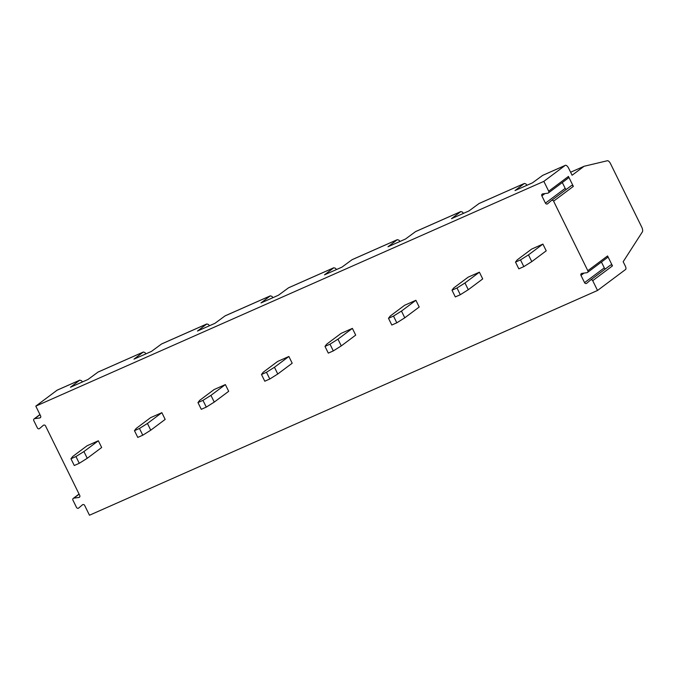 <?xml version="1.0" encoding="UTF-8"?>
<svg xmlns="http://www.w3.org/2000/svg" width="676" height="676" viewBox="0 0 676 676"><rect width="100%" height="100%" fill="white"/><g stroke="black" fill="none" stroke-linecap="round" stroke-linejoin="round"><path stroke-width="1.01" d="M590.63 279.965L610.251 265.288A1.504 1.36 53.2 0 1 610.318 265.245L590.562 280.016A1.504 1.36 -126.8 0 1 592.717 280.667L597.533 290.46L89.477 515.23L84.661 505.437A1.504 1.36 -126.8 0 0 82.447 504.828L78.653 508.065A1.504 1.36 -126.8 0 0 78.712 508.014M590.562 280.016A1.504 1.36 -126.8 0 0 590.503 280.058L586.768 283.244A1.504 1.36 -126.8 0 1 584.554 282.636L580.98 275.369L584.03 273.087M587.469 272.47A1.504 1.36 -126.8 0 0 587.816 270.704L607.572 255.942A1.504 1.36 53.2 0 1 607.217 257.7L587.469 272.47A1.504 1.36 -126.8 0 1 586.886 272.707L581.909 273.374A1.504 1.36 -126.8 0 0 580.98 275.369M551.506 200.468L571.135 185.79A1.504 1.36 53.2 0 1 571.195 185.739L551.447 200.51A1.504 1.36 -126.8 0 1 553.602 201.169L587.816 270.704M551.447 200.51A1.504 1.36 -126.8 0 0 551.388 200.561L547.653 203.746A1.504 1.36 -126.8 0 1 545.439 203.138L541.856 195.871L544.915 193.589M548.354 192.964A1.504 1.36 -126.8 0 0 548.701 191.207L568.448 176.436A1.504 1.36 53.2 0 1 568.102 178.194L548.354 192.964A1.504 1.36 -126.8 0 1 547.763 193.201L542.794 193.868A1.504 1.36 -126.8 0 0 541.856 195.871M39.935 414.549L34.146 418.875A1.504 1.36 -126.8 0 1 34.73 418.638L39.707 417.971A1.504 1.36 -126.8 0 0 40.636 415.977L35.794 406.132L543.85 181.362L548.701 191.207M34.146 418.875A1.504 1.36 -126.8 0 0 33.8 420.641L37.374 427.908A1.504 1.36 -126.8 0 0 39.588 428.516L39.529 428.559M79.058 494.055L73.27 498.381A1.504 1.36 -126.8 0 1 73.853 498.144L78.822 497.477A1.504 1.36 -126.8 0 0 79.76 495.474L45.537 425.931A1.504 1.36 -126.8 0 0 43.323 425.331L39.588 428.516M73.27 498.381A1.504 1.36 -126.8 0 0 72.923 500.139L76.498 507.406A1.504 1.36 -126.8 0 0 78.653 508.065M87.246 458.286L101.67 447.504L98.35 440.769L87.103 445.746L72.678 456.528L70.955 458.767L74.276 465.51L79.269 463.297L75.957 456.553L83.934 451.551L87.246 458.286L79.269 463.297M150.756 430.19L165.172 419.407L161.86 412.673L150.613 417.65L136.189 428.432L134.465 430.671L139.467 428.457L147.436 423.455L150.756 430.19L142.78 435.2L139.467 428.457M531.801 261.612L546.216 250.83L542.904 244.095L531.657 249.072L517.233 259.854L515.509 262.094L518.822 268.837L523.824 266.623L520.512 259.888L528.48 254.877L531.801 261.612L523.824 266.623M468.291 289.708L482.715 278.926L479.394 272.191L468.147 277.168L453.723 287.951L451.999 290.19L457.001 287.984L464.978 282.974L468.291 289.708L460.314 294.719L457.001 287.984M404.78 317.805L419.204 307.022L415.892 300.288L404.637 305.265L390.221 316.047L388.489 318.286L393.491 316.081L401.468 311.07L404.78 317.805L396.812 322.815L393.491 316.081M341.279 345.901L355.694 335.119L352.382 328.384L341.135 333.361L326.711 344.143L324.987 346.382L329.989 344.177L337.958 339.166L341.279 345.901L333.302 350.912L329.989 344.177M277.768 373.997L292.193 363.215L288.872 356.48L277.625 361.457L263.201 372.239L261.477 374.479L266.479 372.273L274.456 367.262L277.768 373.997L269.792 379.008L266.479 372.273M214.258 402.093L228.682 391.311L225.37 384.576L214.115 389.553L199.699 400.336L197.967 402.575L202.969 400.369L210.946 395.359L214.258 402.093L206.29 407.104L202.969 400.369M145.991 353.827L144.833 352.483L143.363 352.027L98.333 371.961M597.533 290.46L625.587 269.479A2.991 1.259 66.1 0 0 625.308 266.031L623.179 261.713L642.2 232.147A4.487 1.893 -113.9 0 0 641.701 227.043L610.538 163.719A4.487 1.893 66.1 0 0 607.175 160.77A4.487 1.893 66.1 0 0 607.099 160.812L584.098 166.271L572.099 175.245L568.677 168.29A4.487 1.893 -113.9 0 0 565.313 165.341L542.879 175.287M527.035 185.249L525.877 183.906L524.407 183.45L479.039 203.535L468.992 210.92L451.5 218.661L460.745 211.63L415.537 231.631L405.482 239.017L387.999 246.757L397.235 239.726L352.027 259.728L341.98 267.113L324.488 274.853L333.724 267.823L288.517 287.824L278.47 295.209L260.978 302.949L270.223 295.919L225.015 315.92L214.96 323.305L197.476 331.046L206.712 324.015L161.505 344.016L151.458 351.402L133.966 359.142L143.202 352.111M543.85 181.362L565.153 165.434A4.487 1.893 -113.9 0 1 565.313 165.341M524.246 183.534L515.011 190.564L532.502 182.824L542.718 175.346M607.572 255.942L612.473 265.896A1.504 1.36 53.2 0 0 610.318 265.245M568.448 176.436L573.349 186.399A1.504 1.36 53.2 0 0 571.195 185.739M35.794 406.132L57.097 390.204A4.487 1.893 66.1 0 1 57.249 390.111A4.487 1.893 66.1 0 1 57.426 390.06M70.955 458.767L75.957 456.553M83.934 451.551L98.35 440.769M97.995 372.113L87.948 379.498L70.456 387.238L79.7 380.208L57.097 390.204M82.48 381.923L81.323 380.58L79.7 380.208M566.48 189.272A1.504 1.36 53.2 0 1 565.187 188.367L562.314 182.528M605.603 268.769A1.504 1.36 53.2 0 1 604.302 267.873L601.429 262.026M463.525 213.346L462.367 212.002L460.745 211.63M515.509 262.094L520.512 259.888M528.48 254.877L542.904 244.095M451.999 290.19L455.311 296.933L460.314 294.719M464.978 282.974L479.394 272.191M388.489 318.286L391.81 325.029L396.812 322.815M400.023 241.442L398.865 240.098L397.235 239.726M401.468 311.07L415.892 300.288M324.987 346.382L328.299 353.125L333.302 350.912M336.513 269.538L335.355 268.195L333.724 267.823M337.958 339.166L352.382 328.384M261.477 374.479L264.789 381.222L269.792 379.008M273.003 297.634L271.845 296.291L270.223 295.919M274.456 367.262L288.872 356.48M197.967 402.575L201.287 409.318L206.29 407.104M209.501 325.731L208.343 324.387L206.712 324.015M210.946 395.359L225.37 384.576M134.465 430.671L137.777 437.414L142.78 435.2M147.436 423.455L161.86 412.673M570.612 172.236L584.098 166.271M73.853 498.144L79.126 494.198M542.549 175.439L565.153 165.434M592.717 280.667L612.473 265.896M553.602 201.169L573.349 186.399M78.822 497.477L79.802 496.742M39.707 417.971L40.687 417.244M34.73 418.638L40.011 414.701M545.439 203.138L565.187 188.367M584.554 282.636L604.302 267.873M143.354 352.019L98.164 372.011M524.399 183.441L479.208 203.434M460.897 211.537L415.698 231.53M397.387 239.634L352.188 259.626M333.876 267.73L288.686 287.722M270.375 295.826L225.176 315.819M206.864 323.922L161.665 343.915M79.852 380.115L57.249 390.111"/></g></svg>
